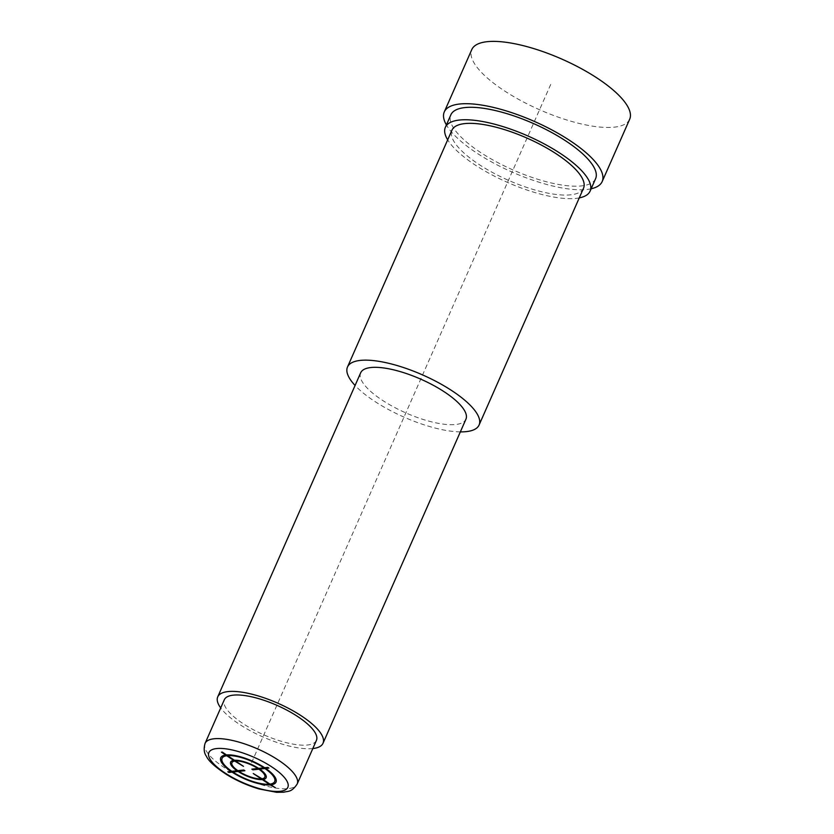 <?xml version="1.0" encoding="UTF-8"?>
<svg xmlns="http://www.w3.org/2000/svg" width="834" height="834" viewBox="0 0 834 834"><rect width="100%" height="100%" fill="white"/><g stroke="black" fill="none" stroke-linecap="round" stroke-linejoin="round"><path stroke-width="0.63" stroke-dasharray="4.17 3.13" d="M316.42 740.384A50.332 16.138 23.8 0 1 307.485 745.002A50.332 16.138 23.8 0 1 252.535 729.281A50.332 16.138 23.8 0 1 224.315 699.757M312.792 748.557A57.525 18.442 -156.2 0 0 312.813 748.557A57.525 18.442 -156.2 0 1 262.908 736.943A57.525 18.442 -156.2 0 1 220.708 707.93M360.663 372.808A57.525 18.442 -156.2 0 0 392.908 406.544A57.525 18.442 -156.2 0 0 455.718 424.506A57.525 18.442 -156.2 0 0 465.925 419.231M460.347 431.887A71.901 23.05 23.8 0 1 373.257 400.403A71.901 23.05 23.8 0 1 355.076 385.464M583.529 188.223A71.901 23.05 23.8 0 1 477.705 163.589A71.901 23.05 23.8 0 1 451.945 130.187M579.265 197.898A79.094 25.364 23.8 0 1 576.075 198.377A79.094 25.364 23.8 0 1 504.747 181.176A79.094 25.364 23.8 0 1 447.681 139.862M595.601 178.664A79.094 25.364 23.8 0 1 581.569 185.909A79.094 25.364 23.8 0 1 495.208 161.212A79.094 25.364 23.8 0 1 450.86 114.821M591.139 188.776A86.288 27.668 23.8 0 1 586.875 189.474A86.288 27.668 23.8 0 1 508.333 170.376A86.288 27.668 23.8 0 1 446.398 124.944M629.67 119.252A86.288 27.668 23.8 0 1 614.356 127.154A86.288 27.668 23.8 0 1 520.145 100.216A86.288 27.668 23.8 0 1 471.773 49.602M550.721 84.422L251.128 763.694M205.07 743.386A50.332 16.138 -156.2 0 0 233.291 772.909A50.332 16.138 -156.2 0 0 288.251 788.62A50.332 16.138 -156.2 0 0 297.185 784.012"/><path stroke-width="1.25" d="M205.07 743.386L224.315 699.757A50.332 16.138 23.8 0 1 233.249 695.149A50.332 16.138 23.8 0 1 288.199 710.86A50.332 16.138 23.8 0 1 316.42 740.384L297.185 784.012A50.332 16.138 -156.2 0 0 268.965 754.489A50.332 16.138 -156.2 0 0 214.004 738.778A50.332 16.138 -156.2 0 0 205.07 743.386C203.569 748.724 204.017 753.008 206.405 756.261C208.49 761.015 215.36 767.197 227.025 774.807C237.096 780.895 247.781 785.607 259.072 788.964L276.554 792.3L283.727 792.206C288.293 790.945 291.441 792.529 297.185 784.012M312.813 748.557A57.525 18.442 -156.2 0 0 322.998 743.292A57.525 18.442 -156.2 0 0 290.753 709.546A57.525 18.442 -156.2 0 0 227.943 691.594A57.525 18.442 -156.2 0 0 217.737 696.859A57.525 18.442 -156.2 0 0 220.708 707.93M322.998 743.292L465.925 419.231A57.525 18.442 -156.2 0 0 433.68 385.496A57.525 18.442 -156.2 0 0 370.869 367.533A57.525 18.442 -156.2 0 0 360.663 372.808L217.737 696.859M355.076 385.464A71.901 23.05 23.8 0 1 347.497 367.002A71.901 23.05 23.8 0 1 453.321 391.636A71.901 23.05 23.8 0 1 479.081 425.038A71.901 23.05 23.8 0 1 460.347 431.887M347.497 367.002L451.945 130.187A71.901 23.05 23.8 0 1 557.769 154.832A71.901 23.05 23.8 0 1 583.529 188.223L479.081 425.038M447.681 139.862A79.094 25.364 23.8 0 1 445.366 127.289A79.094 25.364 23.8 0 1 459.398 120.044A79.094 25.364 23.8 0 1 545.77 144.741A79.094 25.364 23.8 0 1 590.107 191.132A79.094 25.364 23.8 0 1 579.265 197.898M445.366 127.289L450.86 114.821A79.094 25.364 23.8 0 1 464.903 107.576A79.094 25.364 23.8 0 1 551.264 132.272A79.094 25.364 23.8 0 1 595.601 178.664L590.107 191.132M446.398 124.944A86.288 27.668 23.8 0 1 444.282 111.923A86.288 27.668 23.8 0 1 459.597 104.021A86.288 27.668 23.8 0 1 553.807 130.959A86.288 27.668 23.8 0 1 602.179 181.562A86.288 27.668 23.8 0 1 591.139 188.776M444.282 111.923L471.773 49.602A86.288 27.668 23.8 0 1 487.077 41.7A86.288 27.668 23.8 0 1 581.298 68.638A86.288 27.668 23.8 0 1 629.67 119.252L602.179 181.562M275.303 787.692L271.05 784.836A30.201 9.685 -156.2 0 0 265.712 768.448L268.923 768.093L267.87 767.384L264.659 767.728A30.201 9.685 -156.2 0 0 226.514 754.937L222.261 752.08L221.458 752.164L225.712 755.02A30.201 9.685 -156.2 0 0 231.039 771.408L227.828 771.763L228.891 772.472L232.102 772.128A30.201 9.685 -156.2 0 0 270.247 784.919L275.303 787.692M232.905 772.034A28.763 9.226 -156.2 0 0 269.184 784.21L262.283 779.581A19.411 6.224 -156.2 0 1 238.107 771.471L232.905 772.034M238.91 771.377A17.973 5.765 -156.2 0 0 261.23 778.862L253.265 773.525L262.022 778.779A17.973 5.765 -156.2 0 0 258.905 769.188L252.9 769.845L251.847 769.136L257.852 768.479A17.973 5.765 -156.2 0 0 235.532 760.994L243.486 766.331L234.729 761.077A17.973 5.765 -156.2 0 0 237.846 770.668L243.851 770.011L244.915 770.72L238.91 771.377M226.775 755.74L233.666 760.368A19.411 6.224 -156.2 0 0 237.044 770.752L231.842 771.325A28.763 9.226 -156.2 0 1 226.775 755.74M263.857 767.822A28.763 9.226 -156.2 0 0 227.567 755.646L234.469 760.274A19.411 6.224 -156.2 0 1 258.644 768.395L263.857 767.822M269.987 784.127L263.085 779.488A19.411 6.224 -156.2 0 0 259.708 769.104L264.92 768.531A28.763 9.226 -156.2 0 1 269.987 784.127M280.193 791.289A43.139 13.834 -156.2 0 0 272.395 767.301A43.139 13.834 -156.2 0 0 216.559 748.567A43.139 13.834 -156.2 0 0 224.356 772.555A43.139 13.834 -156.2 0 0 280.193 791.289"/></g></svg>
